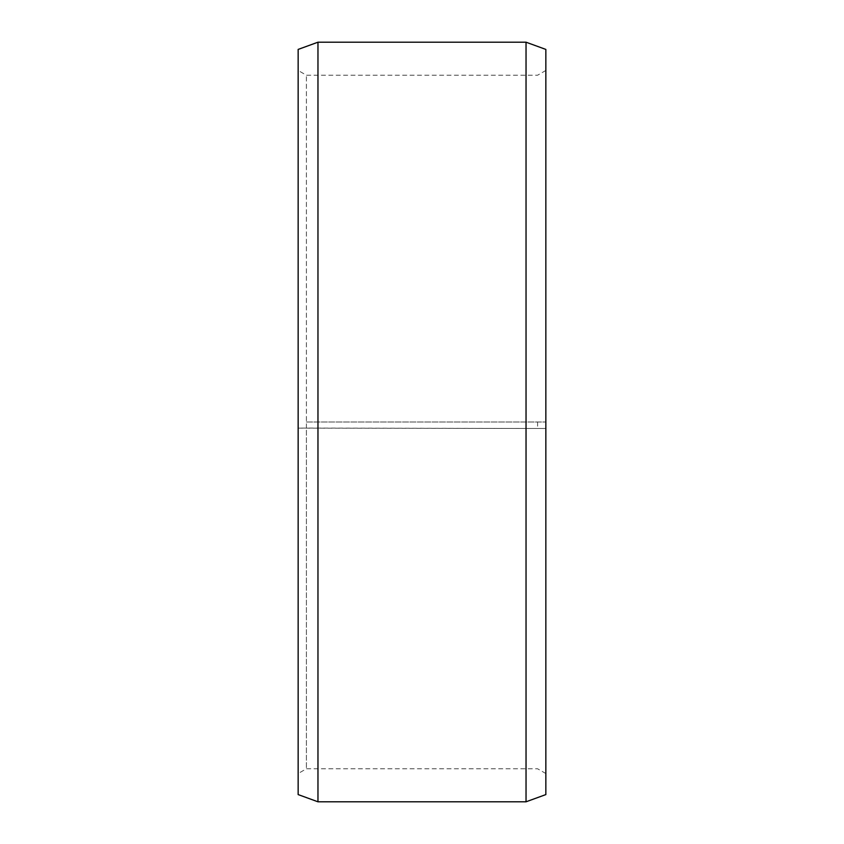<?xml version="1.0" encoding="UTF-8"?>
<svg xmlns="http://www.w3.org/2000/svg" width="844" height="844" viewBox="0 0 844 844"><rect width="100%" height="100%" fill="white"/><g stroke="black" fill="none" stroke-linecap="round" stroke-linejoin="round"><path stroke-width="0.63" stroke-dasharray="4.22 3.17" d="M306.404 422L545.846 422L306.404 422L306.404 75.221L306.404 768.779L306.404 428.056L298.154 428.14L545.846 428.499L306.404 428.056M537.596 422L537.596 428.056M545.846 49.416L545.846 428.14M526.034 422L526.034 42.2M317.966 422L317.966 42.2M545.846 773.537L537.596 768.779L306.404 768.779L298.154 773.537L298.154 49.416M298.154 773.537L298.154 428.14M298.154 794.584L298.154 428.499M317.966 801.8L317.966 428.625M526.034 801.8L526.034 428.625M545.846 794.584L545.846 428.499M545.846 70.463L537.596 75.221L306.404 75.221L298.154 70.463"/><path stroke-width="1.27" d="M545.846 49.416L545.846 794.584L526.034 801.8L526.034 42.2L545.846 49.416M317.966 801.8L298.154 794.584L298.154 49.416L317.966 42.2L317.966 801.8L526.034 801.8M317.966 42.2L526.034 42.2"/></g></svg>

